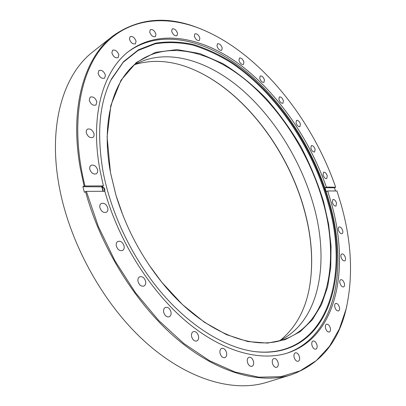 <?xml version="1.0" encoding="UTF-8"?>
<svg xmlns="http://www.w3.org/2000/svg" width="406" height="406" viewBox="0 0 406 406"><rect width="100%" height="100%" fill="white"/><g stroke="black" fill="none" stroke-linecap="round" stroke-linejoin="round"><path stroke-width="0.61" d="M327.251 175.762C326.262 173.164 325.033 171.966 323.557 172.18L323.064 175.016C324.049 177.62 325.282 178.823 326.754 178.61L327.251 175.762M315.112 149.235C314.092 146.591 312.833 145.378 311.321 145.612L310.854 148.312C311.874 150.966 313.133 152.179 314.645 151.951L315.112 149.235M300.394 124.038C299.344 121.328 298.034 120.1 296.476 120.354L296.03 122.942C297.08 125.657 298.385 126.89 299.943 126.636L300.394 124.038M283.398 100.718C282.307 97.927 280.947 96.679 279.318 96.958L278.886 99.46C279.978 102.251 281.333 103.51 282.957 103.231L283.398 100.718M264.443 79.85C263.306 76.962 261.885 75.683 260.175 75.998L259.738 78.434C260.88 81.322 262.301 82.606 264.007 82.296L264.443 79.85M243.899 62.022C242.712 59.027 241.215 57.713 239.408 58.068L238.967 60.458C240.154 63.458 241.651 64.777 243.458 64.422L243.899 62.022M222.199 47.872C220.955 44.751 219.372 43.396 217.449 43.807L216.997 46.172C218.24 49.299 219.824 50.659 221.742 50.253L222.199 47.872M199.864 38.062C198.559 34.799 196.88 33.404 194.824 33.871L194.347 36.241C195.651 39.504 197.331 40.904 199.382 40.443L199.864 38.062M177.529 33.262C176.163 29.851 174.382 28.415 172.174 28.953L171.667 31.348C173.032 34.764 174.813 36.205 177.016 35.677L177.529 33.262M155.955 34.129C154.534 30.562 152.646 29.09 150.281 29.704L149.728 32.155C151.149 35.723 153.042 37.205 155.402 36.601L155.955 34.129M136.056 41.214C134.584 37.499 132.584 35.987 130.057 36.682L129.448 39.225C130.92 42.945 132.919 44.462 135.442 43.777L136.056 41.214M118.851 54.891C117.339 51.034 115.238 49.496 112.543 50.273L111.868 52.947C113.375 56.81 115.477 58.357 118.161 57.586L118.851 54.891M105.433 75.232C103.9 71.258 101.713 69.7 98.866 70.553L98.095 73.4C99.627 77.379 101.815 78.947 104.652 78.104L105.433 75.232M96.872 101.891C95.344 97.836 93.096 96.258 90.122 97.166L89.234 100.236C90.761 104.296 93.01 105.88 95.973 104.987L96.872 101.891M94.085 133.99C92.588 129.895 90.31 128.311 87.254 129.245L86.3 130.605L86.224 132.579C87.721 136.675 89.995 138.268 93.04 137.355L94.014 135.985L94.085 133.99M97.684 170.084C96.242 166.008 93.979 164.425 90.898 165.343L89.807 166.815L89.701 168.982C91.142 173.063 93.4 174.651 96.471 173.758L97.582 172.276L97.684 170.084M107.829 208.232C106.463 204.228 104.256 202.655 101.211 203.507C100.018 204.299 99.561 205.624 99.84 207.476C101.201 211.48 103.398 213.069 106.438 212.236C107.651 211.44 108.113 210.105 107.829 208.232M124.124 246.143C122.845 242.26 120.734 240.697 117.791 241.448C116.466 242.27 115.954 243.701 116.253 245.742C117.527 249.624 119.628 251.197 122.566 250.466C123.916 249.644 124.439 248.203 124.124 246.143M145.637 281.444C144.45 277.714 142.455 276.171 139.669 276.806C138.223 277.633 137.67 279.155 137.999 281.373C139.187 285.103 141.166 286.661 143.947 286.042C145.419 285.215 145.982 283.682 145.637 281.444M170.992 311.986C169.875 308.428 168.013 306.906 165.409 307.428C163.892 308.24 163.313 309.829 163.674 312.199C164.78 315.756 166.633 317.284 169.231 316.787C170.779 315.969 171.362 314.371 170.992 311.986M198.524 336.087C197.473 332.702 195.743 331.215 193.332 331.631C191.784 332.418 191.206 334.047 191.596 336.518C192.642 339.903 194.367 341.4 196.768 340.999C198.341 340.213 198.93 338.574 198.524 336.087M226.543 352.712C225.538 349.49 223.929 348.043 221.706 348.373C220.174 349.124 219.616 350.759 220.037 353.281C221.037 356.509 222.64 357.96 224.858 357.64C226.411 356.889 226.974 355.245 226.543 352.712M253.496 361.492C252.527 358.412 251.02 357.006 248.969 357.28C247.487 357.985 246.97 359.599 247.411 362.116C248.376 365.197 249.883 366.608 251.928 366.349C253.425 365.633 253.948 364.015 253.496 361.492M278.11 362.629C277.166 359.675 275.745 358.315 273.842 358.544C272.441 359.214 271.969 360.777 272.431 363.243C273.37 366.197 274.791 367.567 276.689 367.349C278.105 366.674 278.582 365.101 278.11 362.629M299.455 356.783C298.527 353.936 297.177 352.616 295.395 352.814C294.091 353.448 293.675 354.951 294.142 357.326C295.066 360.173 296.416 361.502 298.192 361.31C299.511 360.675 299.932 359.168 299.455 356.783M316.944 344.872C316.025 342.121 314.731 340.832 313.051 341.02C311.849 341.613 311.478 343.04 311.95 345.308C312.864 348.064 314.158 349.353 315.832 349.18C317.05 348.581 317.421 347.145 316.944 344.872M330.276 327.957C329.362 325.277 328.104 324.024 326.51 324.196C325.404 324.759 325.079 326.109 325.546 328.251C326.46 330.936 327.713 332.194 329.307 332.027C330.423 331.463 330.748 330.108 330.276 327.957M339.375 307.103C338.462 304.475 337.239 303.246 335.706 303.419C334.686 303.947 334.407 305.221 334.859 307.235C335.772 309.864 336.995 311.097 338.528 310.93C339.553 310.397 339.837 309.123 339.375 307.103M344.339 283.317C343.42 280.729 342.212 279.521 340.72 279.693C339.792 280.196 339.543 281.388 339.984 283.276C340.903 285.87 342.106 287.083 343.593 286.915C344.537 286.408 344.785 285.21 344.339 283.317M345.349 257.516C344.42 254.948 343.222 253.755 341.761 253.933C340.903 254.415 340.685 255.536 341.101 257.297C342.03 259.87 343.227 261.068 344.689 260.896C345.557 260.413 345.775 259.287 345.349 257.516M342.654 230.527C341.71 227.959 340.512 226.771 339.056 226.959C338.264 227.421 338.071 228.476 338.472 230.126C339.416 232.694 340.614 233.886 342.065 233.704C342.862 233.242 343.06 232.181 342.654 230.527M336.528 203.056C335.564 200.483 334.356 199.295 332.895 199.493L332.362 202.482C333.326 205.06 334.534 206.253 335.99 206.06L336.528 203.056M326.104 191.566L325.013 189.297L324.836 187.816L326.104 191.566M309.956 284.535C313.32 261.489 311.575 237.19 304.718 211.638C289.016 152.529 246.818 95.05 197.996 71.613M135.33 64.381C154.336 58.946 174.255 60.91 195.088 70.279C245.072 92.568 288.793 151.174 304.789 211.455C312.011 238.358 313.549 263.768 309.408 287.692C305.317 310.159 295.644 327.683 280.399 340.264M110.488 172.738L107.093 136.761L110.858 105.362L120.988 80.286L136.299 62.519L155.432 52.359L177.026 49.578L199.843 53.577L222.823 63.59C237.931 72.892 252.278 84.423 265.869 98.171C278.846 112.914 290.483 129.012 300.785 146.464C310.194 164.45 317.822 182.939 323.658 201.944L328.627 224.249L331.047 246.183L330.758 267.26L327.606 286.951L321.486 304.673L312.331 319.796L300.171 331.672L285.144 339.644L267.518 343.106L247.736 341.537L226.411 334.605L204.34 322.217L182.456 304.576L161.786 282.251C140.902 256.1 125.606 227.005 115.898 194.981L110.488 172.738M148.89 264.758L161.669 282.084C201.264 331.535 251.933 351.596 284.149 339.436C328.824 323.714 339.995 261.21 323.069 202.066C309.915 155.239 281.328 109.554 245.853 80.18C210.506 51.247 168.064 40.392 138.141 61.758C113.578 79.226 100.647 121.308 110.584 173.022L115.969 195.174L122.998 215.515M112.736 36.073L92.812 51.877C64.371 73.725 48.375 122.394 58.474 182.253C67.909 239.763 101.804 302.374 144.308 341.076C186.922 379.798 233.425 392.693 266.6 382.376L290.909 374.926C260.347 384.355 217.92 373.418 177.077 339.046C136.36 304.632 100.729 247.751 85.539 191.576L84.367 192.307L82.92 186.719L84.088 185.984L80.246 167.962C69.289 106.727 84.676 57.581 112.736 36.073C137.903 18.219 166.323 15.469 197.996 27.821L201.645 29.257M102.997 171.266C96.552 133.097 99.445 102.231 111.665 78.662L123.561 61.631L138.426 49.816L155.483 43.193C167.683 41.234 180.284 41.666 193.297 44.493C206.349 48.542 219.245 54.511 231.978 62.402C276.181 92.116 312.798 146.363 328.657 202.3C351.347 277.425 327.312 359.746 255.217 351.667C226.259 348.038 191.794 327.723 162.436 293.827C133.168 259.86 110.924 213.825 102.997 171.266M110.909 80.149L123.231 62.27L138.07 50.466L155.097 43.843C167.272 41.874 179.858 42.29 192.845 45.102C205.878 49.136 218.753 55.084 231.466 62.945C275.598 92.568 312.153 146.703 327.962 202.533C350.591 277.516 326.505 359.645 254.532 351.571L253.562 351.444M104.301 191.327C104.748 189.445 104.032 187.983 102.15 186.933L103.312 191.327M102.15 186.933C104.586 187.734 105.362 189.196 104.479 191.322M128.727 51.389C161.664 27.978 207.958 40.189 246.168 71.517C284.53 103.357 315.295 152.478 329.636 203.005C348.099 266.925 336.564 335.559 287.357 353.068M102.982 191.327L101.799 186.836M325.176 187.719L326.586 187.039L335.529 187.247L334.458 187.76L324.942 187.76L326.358 187.085C309.55 139.238 278.546 94.146 241.286 65.655C204.167 37.662 160.522 28.019 129.448 50.831C103.469 69.857 89.579 114.812 100.008 170.403L103.413 185.912L84.088 185.984M324.942 187.76L326.246 191.627L327.667 190.952L331.129 202.315C349.784 266.676 338.071 335.833 288.224 352.789C261.053 361.797 223.244 352.306 186.861 321.973C150.585 291.599 118.725 241.271 104.839 191.267L86.376 191.353L98.353 226.502L114.923 260.743L135.345 292.528L158.665 320.456L183.776 343.435L209.532 360.721L234.871 371.972L258.861 377.189L280.759 376.666L300.034 370.917L316.335 360.574L329.469 346.333L339.386 328.901L346.125 308.941C353.398 276.379 351.642 241.286 340.873 203.66L336.96 190.977L327.667 190.952M346.922 305.54L346.034 309.362C338.259 342.451 319.882 364.309 290.909 374.926M278.836 340.999C319.725 322.222 329.697 262.763 313.884 206.355C301.353 161.05 274.07 116.908 239.87 87.899C205.756 59.312 164.547 47.36 133.843 65.249M335.63 187.09C311.158 116.715 257.719 50.74 198.392 27.984C163.77 14.986 127.87 18.569 103.535 45.65C79.469 72.786 69.989 125.281 84.92 185.755M85.539 191.576L86.376 191.353M335.559 190.982L334.458 187.76M103.068 191.327L101.886 186.856L82.92 186.719M103.413 185.912L101.886 186.856M101.404 186.796L102.931 185.852M111.356 79.277L111.665 78.662M346.125 308.941L346.034 309.362M254.532 351.571L255.217 351.667M198.392 27.984L197.996 27.821"/></g></svg>
